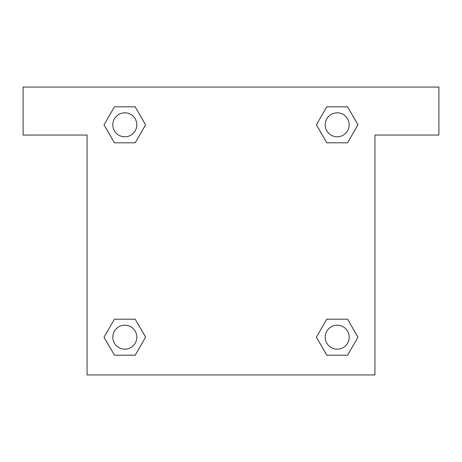<?xml version="1.0" encoding="UTF-8"?>
<svg xmlns="http://www.w3.org/2000/svg" width="462" height="462" viewBox="0 0 462 462"><rect width="100%" height="100%" fill="white"/><g stroke="black" fill="none" stroke-linecap="round" stroke-linejoin="round"><path stroke-width="0.69" d="M334.436 142.804L347.574 142.804L326.801 142.804L316.412 124.809L326.801 106.82L347.574 106.82L357.963 124.809L347.574 142.804L326.801 142.804L334.436 142.804L326.801 142.804L316.84 125.595A135.932 135.932 0 0 1 316.892 125.641M347.574 319.196L326.801 319.196L347.574 319.196L357.963 337.191L347.574 355.18L326.801 355.18L316.412 337.191L326.801 319.196L347.574 319.196L357.986 337.173M127.564 142.804L114.426 142.804L135.199 142.804L114.426 142.804L104.037 124.809L114.426 106.82L135.199 106.82L145.588 124.809L135.199 142.804L127.564 142.804L135.199 142.804L145.16 125.595M127.564 319.196L114.426 319.196L135.199 319.196L145.588 337.191L135.199 355.18L114.426 355.18L104.037 337.191L114.426 319.196L135.199 319.196L127.564 319.196L135.199 319.196L145.16 336.405A135.932 135.932 0 0 1 145.108 336.359M438.9 87.07L23.1 87.07L23.1 135.048L87.07 135.048L87.07 374.93L374.93 374.93L374.93 135.048L438.9 135.048L438.9 87.07M114.426 142.804L104.014 124.827M135.199 106.82L114.426 106.82L135.199 106.82L145.611 124.798M135.199 319.196L145.611 337.173M114.426 355.18L135.199 355.18L114.426 355.18L104.014 337.202M326.801 355.18L347.574 355.18L326.801 355.18L316.389 337.202M326.801 142.804L316.389 124.827M347.574 106.82L326.801 106.82L347.574 106.82L357.986 124.798M349.185 337.191A11.995 11.995 0 0 0 331.19 326.801A11.995 11.995 0 0 0 331.19 347.574A11.995 11.995 0 0 0 349.185 337.191M136.804 337.191A11.995 11.995 0 0 0 118.815 326.801A11.995 11.995 0 0 0 118.815 347.574A11.995 11.995 0 0 0 136.804 337.191M349.185 124.809A11.995 11.995 0 0 0 331.19 114.426A11.995 11.995 0 0 0 331.19 135.199A11.995 11.995 0 0 0 349.185 124.809M136.804 124.809A11.995 11.995 0 0 0 118.815 114.426A11.995 11.995 0 0 0 118.815 135.199A11.995 11.995 0 0 0 136.804 124.809M326.801 319.196L334.436 319.196"/></g></svg>
